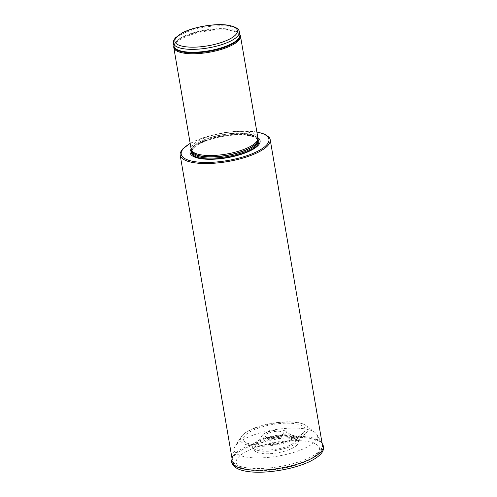 <?xml version="1.0" encoding="UTF-8"?>
<svg xmlns="http://www.w3.org/2000/svg" width="497" height="497" viewBox="0 0 497 497"><rect width="100%" height="100%" fill="white"/><g stroke="black" fill="none" stroke-linecap="round" stroke-linejoin="round"><path stroke-width="0.37" stroke-dasharray="2.48 1.86" d="M240.02 34.871A33.833 10.667 -9.7 0 0 209.467 30.665A33.833 10.667 -9.7 0 0 175.379 43.332A33.833 10.667 -9.7 0 0 173.813 46.19M257.881 137.874A33.833 10.667 -9.7 0 0 228.875 132.196A33.833 10.667 -9.7 0 0 192.774 145.099A33.833 10.667 -9.7 0 0 191.183 149.274M257.844 137.669A35.523 11.195 -9.7 0 0 224.215 135.526A35.523 11.195 -9.7 0 0 191.73 148.342A35.523 11.195 -9.7 0 0 191.146 149.069M268.989 137.215A45.674 14.394 -9.7 0 0 226.899 132.55A45.674 14.394 -9.7 0 0 182.312 149.454A45.674 14.394 -9.7 0 0 180.486 152.343M278.283 457.103L277.96 457.141L278.283 457.103M277.568 443.597A1.851 0.584 -9.7 0 0 277.612 443.541A1.851 0.584 -9.7 0 0 277.624 443.523A1.851 0.584 -9.7 0 0 275.729 443.107A1.851 0.584 -9.7 0 0 274.083 444.125A1.851 0.584 -9.7 0 0 275.823 444.275A1.851 0.584 -9.7 0 0 277.568 443.597M297.616 441.951A23.334 7.356 -9.7 0 0 298.157 441.243A23.334 7.356 -9.7 0 0 298.697 439.975A23.334 7.356 -9.7 0 0 274.474 435.757A23.334 7.356 -9.7 0 0 253.029 447.785A23.334 7.356 -9.7 0 0 253.961 448.797A23.334 7.356 -9.7 0 0 275.537 450.487A23.334 7.356 -9.7 0 0 297.343 442.249A23.334 7.356 -9.7 0 0 297.616 441.951M297.051 444.939A22.197 6.995 -9.7 0 0 298.076 443.063A22.197 6.995 -9.7 0 0 297.703 441.261A22.197 6.995 -9.7 0 0 275.04 439.044A22.197 6.995 -9.7 0 0 254.389 448.661A22.197 6.995 -9.7 0 0 254.638 450.487A22.197 6.995 -9.7 0 0 274.642 453.252A22.197 6.995 -9.7 0 0 297.026 444.97A22.197 6.995 -9.7 0 0 297.051 444.939M315.278 441.156A42.202 13.301 -9.7 0 0 315.322 441.1A42.202 13.301 -9.7 0 0 316.738 434.366A42.202 13.301 -9.7 0 0 315.042 432.527A42.202 13.301 -9.7 0 0 273.474 429.893A42.202 13.301 -9.7 0 0 235.137 446.182A42.202 13.301 -9.7 0 0 234.149 448.48A42.202 13.301 -9.7 0 0 267.728 457.457A42.202 13.301 -9.7 0 0 315.278 441.156M295.1 441.752A20.706 6.529 -9.7 0 0 295.709 438.323A20.706 6.529 -9.7 0 0 294.715 437.372A20.706 6.529 -9.7 0 0 274.561 436.26A20.706 6.529 -9.7 0 0 255.924 444.001A20.706 6.529 -9.7 0 0 255.303 445.231A20.706 6.529 -9.7 0 0 271.561 449.804A20.706 6.529 -9.7 0 0 295.1 441.758A20.706 6.529 -9.7 0 0 295.1 441.752M239.343 31.92A33.411 10.53 -9.7 0 0 210.703 26.316A33.411 10.53 -9.7 0 0 175.05 39.058A33.411 10.53 -9.7 0 0 173.478 43.183M239.784 34.535A33.51 10.561 -9.7 0 0 239.566 34.113L239.834 34.809A33.411 10.53 -9.7 0 0 211.194 29.199A33.411 10.53 -9.7 0 0 175.547 41.947A33.411 10.53 -9.7 0 0 173.969 46.066L173.987 45.326A33.51 10.561 -9.7 0 0 173.925 45.792M239.771 34.455L239.566 34.113A33.51 10.561 -9.7 0 0 209.305 29.95A33.51 10.561 -9.7 0 0 175.54 42.494A33.51 10.561 -9.7 0 0 173.987 45.326L173.913 45.718M257.775 140.042A33.411 10.53 -9.7 0 0 257.732 139.502L257.75 140.284A33.429 10.536 -9.7 0 0 230.515 133.575A33.429 10.536 -9.7 0 0 193.389 146.478A33.429 10.536 -9.7 0 0 192.103 151.504L191.867 150.759A33.411 10.53 -9.7 0 0 192.004 151.287M257.794 139.881L257.732 139.502A33.411 10.53 -9.7 0 0 229.092 133.898A33.411 10.53 -9.7 0 0 193.439 146.64A33.411 10.53 -9.7 0 0 191.867 150.759L191.929 151.138M193.637 147.795A33.411 10.53 -9.7 0 0 192.066 151.914C191.73 151.231 192.215 150.019 193.513 148.274C198.272 142.297 217.854 135.867 234.478 135.066C241.704 134.668 247.537 135.091 251.973 136.346C255.483 137.352 257.471 138.787 257.924 140.657A33.411 10.53 -9.7 0 0 229.285 135.047A33.411 10.53 -9.7 0 0 193.637 147.795M257.862 139.272A34.181 10.772 -9.7 0 0 226.334 135.818A34.181 10.772 -9.7 0 0 193.022 148.46A34.181 10.772 -9.7 0 0 191.668 150.585M256.887 132.059A44.488 14.022 -9.7 0 0 190.189 143.459M320.186 450.313A45.674 14.394 -9.7 0 0 322.336 444.685A45.674 14.394 -9.7 0 0 283.184 437.018A45.674 14.394 -9.7 0 0 234.447 454.438A45.674 14.394 -9.7 0 0 232.298 460.073A45.674 14.394 -9.7 0 0 271.449 467.739A45.674 14.394 -9.7 0 0 320.186 450.313M317.552 453.631A42.288 13.332 -9.7 0 0 269.206 443.659A42.288 13.332 -9.7 0 0 246.816 469.336A42.288 13.332 -9.7 0 0 317.552 453.631M322.659 444.293A46.395 14.624 -9.7 0 0 275.096 439.379A46.395 14.624 -9.7 0 0 231.863 459.818M306.282 432.812A34.318 10.816 -9.7 0 0 306.419 432.657A34.318 10.816 -9.7 0 0 306.189 425.687A34.318 10.816 -9.7 0 0 272.387 423.543A34.318 10.816 -9.7 0 0 241.213 436.795A34.318 10.816 -9.7 0 0 264.913 446.176A34.318 10.816 -9.7 0 0 306.282 432.812M303.332 432.993A31.212 9.841 -9.7 0 0 303.505 432.8A31.212 9.841 -9.7 0 0 304.22 431.856A31.212 9.841 -9.7 0 0 272.555 424.513A31.212 9.841 -9.7 0 0 245.12 441.957A31.212 9.841 -9.7 0 0 274.263 444.169A31.212 9.841 -9.7 0 0 303.332 432.993M285.8 433.738A12.307 3.877 -9.7 0 0 285.551 431.16A12.307 3.877 -9.7 0 0 273.574 430.501A12.307 3.877 -9.7 0 0 262.503 435.099A12.307 3.877 -9.7 0 0 270.766 438.621A12.307 3.877 -9.7 0 0 285.781 433.769A12.307 3.877 -9.7 0 0 285.8 433.738M282.923 434.036A9.201 2.901 -9.7 0 0 283.166 433.695A9.201 2.901 -9.7 0 0 273.766 431.626A9.201 2.901 -9.7 0 0 265.597 436.695A9.201 2.901 -9.7 0 0 274.214 437.428A9.201 2.901 -9.7 0 0 282.892 434.067A9.201 2.901 -9.7 0 0 282.923 434.036M256.862 131.904L237.665 131.115L219.165 133.494L201.689 138.209L190.165 143.31M322.336 444.685C322.951 446.803 322.025 449.468 319.559 452.692C317.459 455.047 314.489 457.24 310.656 459.259C302.35 463.571 292.081 466.782 279.842 468.901C267.895 470.87 257.39 471.224 248.326 469.969C237.976 468.019 232.627 464.72 232.298 460.073M298.697 439.975L298.076 443.063M253.029 447.785L254.638 450.487M322.112 443.38L316.738 434.366M232.074 458.774L234.149 448.48M315.042 432.527L306.189 425.687C304.027 424.084 300.933 422.99 296.926 422.407C283.725 420.213 260.633 424.165 248.929 430.588C245.307 432.483 242.735 434.546 241.213 436.795L235.137 446.182M253.961 448.797L245.12 441.957C246.071 442.895 250.295 444.952 261.124 444.977C269.057 444.871 277.102 443.715 285.259 441.522C291.894 439.665 297.044 437.515 300.71 435.08L304.22 431.856L298.157 441.243M295.709 438.323L297.703 441.261M255.303 445.231L254.389 448.661M278.289 457.078L277.96 457.141M255.924 444.001L262.503 435.099C262.522 434.291 264.752 433.024 269.194 431.29L277.947 429.787C282.756 429.955 285.29 430.408 285.551 431.16L294.715 437.372M277.624 443.523L283.097 433.782C284.203 433.328 279.587 436.95 270.853 437.397C266.696 437.161 264.944 436.931 265.597 436.695L274.083 444.125"/><path stroke-width="0.75" d="M173.913 45.718L173.813 46.19A33.833 10.667 -9.7 0 0 173.788 47.501A33.833 10.667 -9.7 0 0 208.933 52.315A33.833 10.667 -9.7 0 0 240.486 36.101A33.833 10.667 -9.7 0 0 240.02 34.871L239.771 34.455M173.788 47.501L191.183 149.274A33.833 10.667 -9.7 0 0 191.475 150.187A33.833 10.667 -9.7 0 0 226.328 154.082A33.833 10.667 -9.7 0 0 257.906 138.831A33.833 10.667 -9.7 0 0 257.881 137.874L240.486 36.101M191.146 149.069A35.523 11.195 -9.7 0 0 226.961 157.773A35.523 11.195 -9.7 0 0 257.844 137.669M190.165 143.31L182.511 149.125L180.486 152.343A45.674 14.394 -9.7 0 0 180.162 155.083A45.674 14.394 -9.7 0 0 227.607 161.581A45.674 14.394 -9.7 0 0 270.206 139.694A45.674 14.394 -9.7 0 0 268.989 137.215L264.603 134.14L256.862 131.904M173.478 43.183A33.411 10.53 -9.7 0 0 208.181 47.929A33.411 10.53 -9.7 0 0 239.343 31.92C239.237 28.938 235.553 26.708 228.278 25.235C215.592 23.073 193.084 26.9 181.772 33.15L175.366 37.871C173.683 40.089 173.055 41.86 173.478 43.183L173.969 46.066A33.411 10.53 -9.7 0 0 208.678 50.818A33.411 10.53 -9.7 0 0 239.834 34.809L239.343 31.92M176.367 37.399A31.715 9.996 170.3 0 1 229.421 25.62A31.715 9.996 170.3 0 1 212.629 44.879A31.715 9.996 170.3 0 1 176.367 37.399M173.925 45.792A33.51 10.561 -9.7 0 0 208.771 51.39A33.51 10.561 -9.7 0 0 239.784 34.535M191.475 150.187L192.103 151.504A33.429 10.536 -9.7 0 0 226.545 155.356A33.429 10.536 -9.7 0 0 257.75 140.284L257.906 138.831M192.004 151.287A33.411 10.53 -9.7 0 0 226.57 155.511A33.411 10.53 -9.7 0 0 257.775 140.042M191.929 151.138L192.066 151.914A33.411 10.53 -9.7 0 0 226.769 156.667A33.411 10.53 -9.7 0 0 257.924 140.657L257.794 139.881M191.668 150.585A34.181 10.772 -9.7 0 0 226.918 157.53A34.181 10.772 -9.7 0 0 257.862 139.272M190.189 143.459A44.488 14.022 -9.7 0 0 183.312 148.746A44.488 14.022 -9.7 0 0 204.795 162.451A44.488 14.022 -9.7 0 0 260.161 149.889A44.488 14.022 -9.7 0 0 256.887 132.059M321.105 451.698A46.395 14.624 -9.7 0 0 322.659 444.293L323.522 446.61C323.839 449.151 322.982 451.543 320.95 453.78C319.006 455.973 316.204 458.066 312.545 460.054C296.784 469 264.367 474.536 246.543 471.305C232.347 469.1 230.9 462.316 231.863 459.818A46.395 14.624 -9.7 0 0 268.858 469.677A46.395 14.624 -9.7 0 0 321.105 451.698M180.162 155.083L232.298 460.073M270.206 139.694L322.336 444.685M322.659 444.293L322.112 443.38M231.863 459.818L232.074 458.774"/></g></svg>
